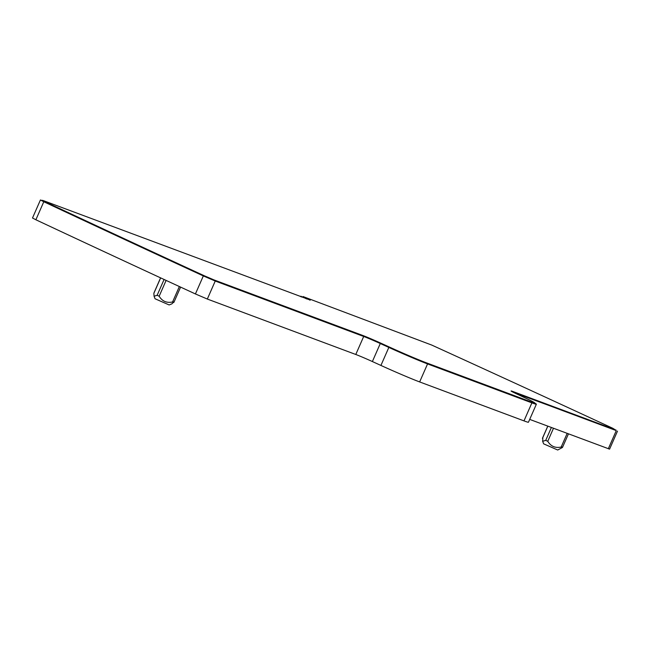 <?xml version="1.0" encoding="UTF-8"?>
<svg xmlns="http://www.w3.org/2000/svg" width="650" height="650" viewBox="0 0 650 650"><rect width="100%" height="100%" fill="white"/><g stroke="black" fill="none" stroke-linecap="round" stroke-linejoin="round"><path stroke-width="0.97" d="M512.517 391.885A16.331 0.544 23.7 0 1 513.037 392.072L513.232 391.633L614.916 429.593L612.69 428.244A1486.038 49.205 23.7 0 0 431.754 345.077L303.103 296.579L310.131 300.211M380.998 343.769L381.192 343.33L389.74 347.222L389.545 347.661L380.998 343.769A16.331 0.544 23.7 0 0 362.188 335.757L213.728 280.329L204.206 276.25A1486.038 49.205 23.7 0 1 44.874 202.166L42.169 200.761L42.364 200.322L43.379 200.623L310.204 300.048M42.364 200.322L45.069 201.727A1486.038 49.205 23.7 0 0 204.401 275.811L213.923 279.89L362.383 335.319L362.188 335.757M381.192 343.33A16.331 0.544 23.7 0 0 362.383 335.319M389.74 347.222A31.696 1.048 23.7 0 0 426.254 362.773L530.587 401.724A31.696 1.048 23.7 0 0 534.796 402.992A31.696 1.048 23.7 0 0 523.941 397.329L516.653 393.9A16.331 0.544 23.7 0 1 511.062 390.983A16.331 0.544 23.7 0 1 513.232 391.633M389.545 347.661A31.696 1.048 23.7 0 0 426.059 363.212L426.254 362.773M530.587 401.724L530.392 402.171L426.059 363.212M530.392 402.171A31.696 1.048 23.7 0 0 534.601 403.439L534.796 402.992M513.037 392.072L614.721 430.032L615.737 430.341L615.932 429.902M302.908 297.026L307.06 299.065M40.414 199.989L32.5 218.01L35.88 219.765A1487.956 49.27 23.7 0 0 195.414 293.946L207.326 299.049L355.786 354.477A14.406 0.479 23.7 0 1 372.377 361.546L380.924 365.438L388.838 347.417L380.291 343.525A14.406 0.479 23.7 0 0 363.699 336.456L215.239 281.027L203.328 275.925A1487.956 49.27 23.7 0 1 43.794 201.744L40.414 199.989L42.25 200.582M388.838 347.417A33.621 1.113 23.7 0 0 427.562 363.911L531.895 402.862A33.621 1.113 23.7 0 0 536.364 404.211A33.621 1.113 23.7 0 0 534.747 403.098M514.499 392.868L514.54 392.771A14.406 0.479 23.7 0 0 513.589 392.429M514.54 392.771L615.818 430.17M302.835 296.863L306.109 298.707M529.693 419.396L609.586 449.134L617.5 431.113M380.924 365.438A33.621 1.113 23.7 0 0 419.648 381.932L427.562 363.911M536.364 404.211L528.45 422.232A33.621 1.113 23.7 0 1 523.989 420.883L419.648 381.932M545.732 440.367L547.763 441.301C550.851 446.363 555.319 448.281 561.169 447.046L562.388 447.046L562.396 447.509L557.716 450.011L543.644 443.844L542.661 441.317L545.732 440.367L551.387 427.497M547.82 426.164L542.457 438.392L542.839 438.003L542.661 441.317M562.388 447.046L562.396 447.509M164.084 279.476L157.138 295.287L154.066 296.246L155.049 298.764L169.122 304.939L171.86 303.875L173.794 301.966L173.802 302.429M173.794 301.966L172.575 301.974C166.725 303.209 162.256 301.291 159.169 296.221L157.138 295.287M154.066 296.246L153.863 293.321L160.639 277.883M213.728 280.329L213.923 279.89M204.206 276.25L204.401 275.811M614.916 429.593L614.721 430.032M302.998 297.107L303.192 296.668M44.874 202.166L45.069 201.727M608.311 448.752L616.224 430.731M301.502 296.993L301.681 296.571M35.88 219.765L43.794 201.744M195.414 293.946L203.328 275.925M207.326 299.049L215.239 281.027M355.786 354.477L363.699 336.456M372.377 361.546L380.291 343.525M523.989 420.883L531.895 402.862M553.475 428.277L547.763 441.301M567.166 433.387L561.169 447.046M166.107 280.41L159.169 296.221M179.351 286.536L172.575 301.974M302.778 296.985L302.973 296.546M300.796 296.725L301.023 296.213M547.763 426.148L542.506 438.132M568.449 433.867L562.543 447.314M160.582 277.859L153.912 293.053M180.594 287.105L173.948 302.242"/></g></svg>
